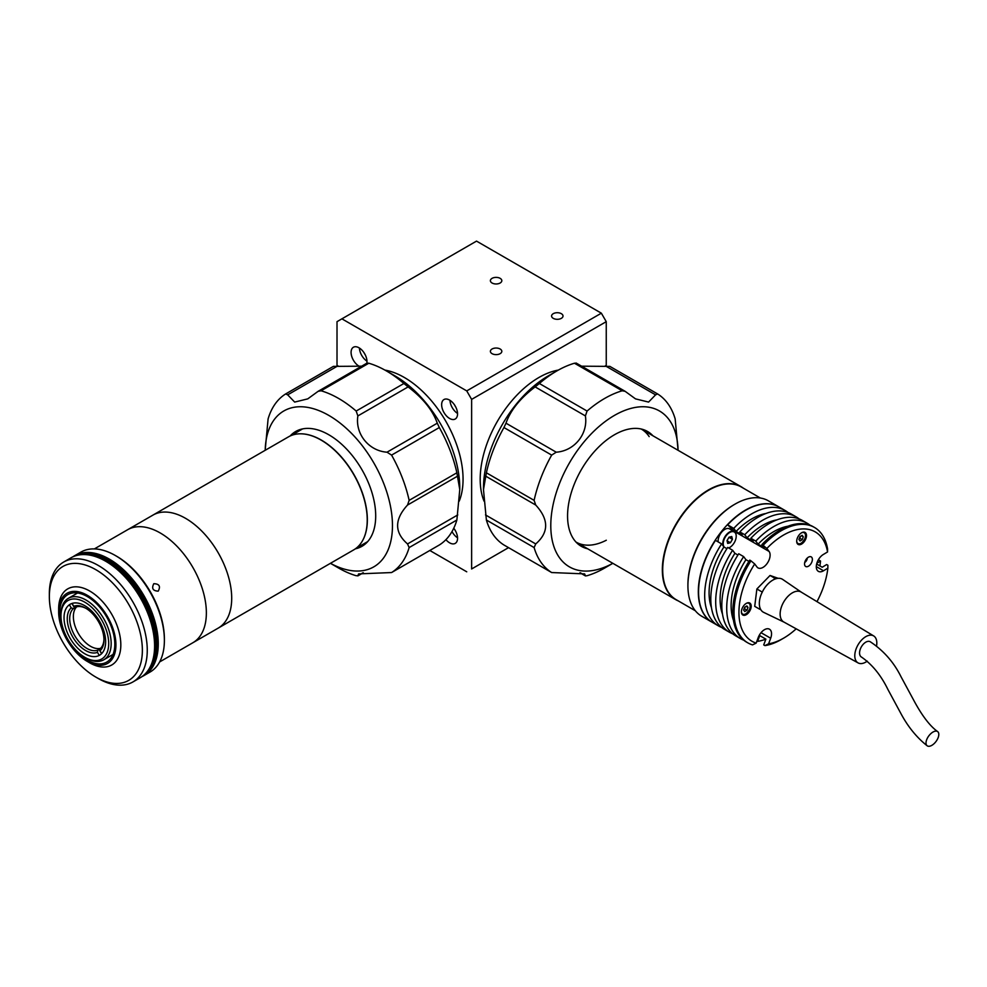 <?xml version="1.0" encoding="UTF-8"?>
<svg xmlns="http://www.w3.org/2000/svg" width="987" height="987" viewBox="0 0 987 987"><rect width="100%" height="100%" fill="white"/><g stroke="black" fill="none" stroke-linecap="round" stroke-linejoin="round"><path stroke-width="1.48" d="M152.405 515.424A65.253 37.666 60 0 1 152.948 515.103A65.253 37.666 60 0 1 217.917 552.301A65.253 37.666 60 0 1 218.732 627.794A65.253 37.666 60 0 1 218.201 628.114L353.728 549.87A65.253 37.666 60 0 0 354.259 549.549A65.253 37.666 60 0 0 353.445 474.056A65.253 37.666 60 0 0 288.475 436.859L152.948 515.103A65.253 37.666 60 0 1 217.917 552.301A65.253 37.666 60 0 1 218.732 627.794A65.253 37.666 60 0 1 218.201 628.114L192.86 642.747A65.253 37.666 60 0 0 193.39 642.426A65.253 37.666 60 0 1 192.86 642.747L159.635 661.932M127.064 530.056A65.253 37.666 60 0 1 127.607 529.735A65.253 37.666 60 0 1 192.576 566.933A65.253 37.666 60 0 1 193.39 642.426A65.253 37.666 60 0 0 192.576 566.933A65.253 37.666 60 0 0 127.607 529.735L152.948 515.103M60.972 615.987L60.972 614.568A35.483 20.48 60 0 1 68.029 598.504A35.483 20.48 60 0 1 68.325 598.332A35.483 20.48 60 0 1 103.66 618.553A35.483 20.48 60 0 1 104.104 659.612A35.483 20.48 60 0 1 103.808 659.785A35.483 20.48 60 0 1 86.066 658.021L84.845 657.317A33.755 19.481 60 0 1 60.972 615.987A33.755 19.481 60 0 1 67.684 600.701A33.755 19.481 60 0 1 101.427 619.54A33.755 19.481 60 0 1 101.994 658.822A33.755 19.481 60 0 1 84.845 657.317M99.798 655.097A29.425 16.989 60 0 1 99.551 655.245A29.425 16.989 60 0 1 70.25 638.466A29.425 16.989 60 0 1 69.892 604.426A29.425 16.989 60 0 1 70.126 604.278A29.425 16.989 60 0 1 99.428 621.057A29.425 16.989 60 0 1 99.798 655.097M99.268 655.405L97.466 652.345L97.799 650.149L99.021 649.434A24.231 13.991 -120 0 0 100.168 648.891A24.231 13.991 -120 0 0 100.316 648.804M97.799 650.149A24.231 13.991 60 0 1 74.926 635.961A24.231 13.991 60 0 1 73.309 608.658L71.2 607.869L69.374 604.76M75.752 607.042A24.231 13.991 -120 0 0 75.74 607.042A24.231 13.991 -120 0 0 74.531 607.943L73.309 608.658M100.649 648.299A24.231 13.991 60 0 1 78.392 633.494A24.231 13.991 60 0 1 76.69 606.808M72.063 603.427L73.754 606.289L75.863 607.079A24.231 13.991 60 0 1 86.227 608.498M103.956 639.194A24.231 13.991 60 0 1 100.353 648.57L100.02 650.778L101.686 653.591M74.531 607.943L71.903 603.476M97.466 652.345A25.958 14.99 60 0 1 72.853 637.183A25.958 14.99 60 0 1 71.2 607.869M101.55 653.715L99.021 649.434M73.754 606.289A25.958 14.99 60 0 1 85.61 608.128A25.958 14.99 60 0 1 103.968 639.921A25.958 14.99 60 0 1 100.02 650.778M153.812 583.699C159.302 583.848 160.77 586.34 158.204 591.151C152.874 590.892 151.406 588.412 153.812 583.699L153.738 583.736M142.054 676.564A69.226 39.973 -120 0 0 143.929 675.589L150.049 672.048A69.226 39.973 -120 0 0 150.629 671.715A69.226 39.973 -120 0 0 164.385 640.366A69.226 39.973 -120 0 0 115.442 555.57A69.226 39.973 -120 0 0 80.823 552.14L74.704 555.681A69.226 39.973 -120 0 0 74.124 556.014A69.226 39.973 -120 0 0 72.915 556.816M143.929 675.589A69.226 39.973 -120 0 0 144.509 675.244A69.226 39.973 -120 0 0 143.646 595.149A69.226 39.973 -120 0 0 74.704 555.681M87.288 661.413L89.731 662.832A43.959 25.378 -120 0 0 111.716 665.004A43.959 25.378 -120 0 0 112.086 664.794A43.959 25.378 -120 0 0 111.531 613.926A43.959 25.378 -120 0 0 67.758 588.869A43.959 25.378 -120 0 0 67.387 589.079A43.959 25.378 -120 0 0 58.652 608.991L58.652 611.817A40.504 23.38 -120 0 0 87.288 661.413A40.504 23.38 -120 0 0 107.879 663.227A40.504 23.38 -120 0 0 107.201 616.073A40.504 23.38 -120 0 0 66.709 593.471A40.504 23.38 -120 0 0 58.652 611.817M107.077 661.882A38.937 22.479 -120 0 0 106.596 616.826A38.937 22.479 -120 0 0 67.819 594.63A38.937 22.479 -120 0 0 67.498 594.816A38.937 22.479 -120 0 0 67.98 639.872A38.937 22.479 -120 0 0 106.756 662.08A38.937 22.479 -120 0 0 107.077 661.882M115.442 555.57L116.663 556.273A67.498 38.974 60 0 1 164.385 638.947L164.385 640.366M76.961 555.385A68.88 39.776 60 0 1 141.314 597.16A68.88 39.776 60 0 1 145.323 673.776A68.88 39.776 -120 0 0 141.314 597.16A68.88 39.776 -120 0 0 76.961 555.385M49.35 596.555L49.35 593.73A69.226 39.973 60 0 1 63.119 562.38A69.226 39.973 60 0 1 63.686 562.035A69.226 39.973 60 0 1 132.628 601.502A69.226 39.973 60 0 1 133.492 681.61A69.226 39.973 60 0 1 132.924 681.943A69.226 39.973 60 0 1 98.305 678.513L95.85 677.107A65.771 37.975 -120 0 0 129.285 680.043A65.771 37.975 -120 0 0 128.187 603.464A65.771 37.975 -120 0 0 62.428 566.772A65.771 37.975 -120 0 0 49.35 596.555A65.771 37.975 -120 0 0 95.85 677.107M132.924 681.943L140.265 677.711A69.226 39.973 -120 0 0 140.833 677.366A69.226 39.973 -120 0 0 139.969 597.271A69.226 39.973 -120 0 0 71.027 557.791L63.686 562.035M74.667 556.1L74.876 555.977A68.88 39.776 -120 0 1 142.535 596.456A68.88 39.776 -120 0 1 143.732 675.256A68.88 39.776 -120 0 0 142.535 596.456A68.88 39.776 -120 0 0 74.889 556.014A68.88 39.776 -120 0 1 143.473 595.247A68.88 39.776 -120 0 1 144.324 674.948A68.88 39.776 -120 0 1 143.757 675.293L143.547 675.416M302.269 433.848A65.08 37.568 60 0 1 353.877 474.439A65.08 37.568 60 0 1 363.216 539.433M500.15 278.346A5.712 3.294 0 0 0 493.919 277.631A5.712 3.294 0 0 0 490.391 280.678A5.712 3.294 0 0 0 492.069 283.01A5.712 3.294 0 0 0 498.287 283.725A5.712 3.294 0 0 0 501.815 280.678A5.712 3.294 0 0 0 500.15 278.346M561.332 313.681A5.712 3.294 0 0 0 555.113 312.965A5.712 3.294 0 0 0 551.585 316.013A5.712 3.294 0 0 0 553.263 318.345A5.712 3.294 0 0 0 559.481 319.06A5.712 3.294 0 0 0 563.009 316.013A5.712 3.294 0 0 0 561.332 313.681M500.15 349.003A5.712 3.294 0 0 0 493.919 348.288A5.712 3.294 0 0 0 490.391 351.335A5.712 3.294 0 0 0 492.069 353.667A5.712 3.294 0 0 0 498.287 354.382A5.712 3.294 0 0 0 501.815 351.335A5.712 3.294 0 0 0 500.15 349.003M445.914 539.655A11.252 6.49 -120 0 0 449.603 542.825A11.252 6.49 -120 0 0 455.229 543.381A11.252 6.49 -120 0 0 453.761 528.218M452.009 531.561A11.252 6.49 -120 0 0 457.549 537.792M366.856 363.179A11.252 6.49 -120 0 0 359.034 347.806A11.252 6.49 -120 0 0 353.408 347.251A11.252 6.49 -120 0 0 351.693 356.27A11.252 6.49 -120 0 0 359.034 366.177A11.252 6.49 -120 0 0 359.404 366.387M359.416 348.029A11.252 6.49 -120 0 0 366.979 361.143M449.603 400.093A11.252 6.49 -120 0 0 443.977 399.538A11.252 6.49 -120 0 0 442.25 408.556A11.252 6.49 -120 0 0 449.603 418.463A11.252 6.49 -120 0 0 455.229 419.019A11.252 6.49 -120 0 0 456.944 410.012A11.252 6.49 -120 0 0 449.603 400.093M449.973 400.315A11.252 6.49 -120 0 0 457.549 413.43M558.358 370.088A83.081 47.968 120 0 0 538.939 377.478A83.081 47.968 120 0 0 484.037 501.149M459.214 501.149A83.081 47.968 -120 0 0 404.325 377.478A83.081 47.968 -120 0 0 384.905 370.088M471.626 399.39L466.74 390.901L601.354 313.187L606.252 321.663L471.626 399.39L471.626 568.968L508.539 547.649L471.626 568.968M606.252 321.663L606.252 365.77M454.686 405.151A5.54 3.195 -120 0 0 455.723 406.94M364.117 352.865A5.54 3.195 -120 0 0 365.153 354.654M454.686 529.513A5.54 3.195 -120 0 0 455.723 531.302M601.354 313.187L476.524 241.112L337.011 321.663L337.011 365.77M429.814 550.475L466.74 571.794M341.909 318.838L466.74 390.901M295.668 432.898A66.289 38.271 60 0 1 298.642 430.061A66.289 38.271 60 0 0 295.668 432.898M364.684 544.454A66.289 38.271 60 0 1 360.736 545.614A66.289 38.271 60 0 0 364.684 544.454M299.604 430.628A65.253 37.666 60 0 1 302.047 429.024M367.3 542.036A65.253 37.666 60 0 1 364.672 543.343M265.207 450.282A90.002 51.966 60 0 1 328.819 415.416A90.002 51.966 60 0 1 392.456 524.702A90.002 51.966 60 0 1 330.46 563.306L338.615 568.043A103.845 59.96 60 0 0 356.171 575.717L357.862 575.717L358.626 573.891L391.58 572.546L439.314 544.997L391.58 572.546A103.845 59.96 60 0 0 409.136 547.575L407.532 543.936C394.319 532.437 394.319 519.483 407.532 505.048L409.136 500.36L456.87 472.798L459.769 489.601L456.87 520.013A103.845 59.96 60 0 1 439.314 544.997M363.302 572.756L357.8 575.927L362.895 572.805M459.769 489.601L459.769 488.195A91.729 52.965 60 0 0 394.911 375.85L386.349 370.902A103.845 59.96 60 0 1 403.905 383.499L408.112 386.904C423.041 398.242 432.762 410.333 437.278 423.189L439.314 427.544L391.58 455.106A103.845 59.96 60 0 1 409.136 500.36M391.58 455.106L387.015 452.194C368.756 450.936 355.036 433.861 357.862 415.922L356.171 411.048L403.905 383.499M367.102 363.228L368.793 363.228L321.059 390.778A103.845 59.96 60 0 1 338.615 398.452A103.845 59.96 60 0 1 356.171 411.048M394.911 375.85L386.349 370.902A103.845 59.96 60 0 0 368.793 363.228M439.314 427.544A103.845 59.96 60 0 1 456.87 472.798M290.166 435.97A66.289 38.271 60 0 1 295.681 431.492A66.289 38.271 60 0 1 328.819 434.773A66.289 38.271 60 0 1 372.136 493.192A66.289 38.271 60 0 1 361.97 546.304A66.289 38.271 60 0 1 355.332 548.846M321.059 390.778L318.11 391.333L307.747 398.871L294.681 402.079L287.686 394.849L285.65 393.949A103.845 59.96 60 0 0 268.094 418.92L265.182 450.294M285.786 393.862L333.446 366.35L285.65 393.949M333.372 366.387L361.661 366.189M612.828 563.318L604.649 568.043L612.828 563.318A90.002 51.966 -60 0 1 550.795 524.702A90.002 51.966 -60 0 1 614.432 415.416A90.002 51.966 -60 0 1 678.057 450.282M678.069 450.294L675.17 418.92A103.845 59.96 -60 0 0 657.613 393.949L609.806 366.35L657.478 393.862M657.613 393.949L655.578 394.849L648.582 402.079L635.505 398.871L625.153 391.333L622.205 390.778L574.471 363.228L576.161 363.228M503.95 544.997L551.745 572.596L503.95 544.997A103.845 59.96 -60 0 1 486.381 520.013L483.482 489.601L486.381 472.798A103.845 59.96 -60 0 1 503.95 427.544L505.986 423.189C510.489 410.333 520.211 398.242 535.139 386.904L539.358 383.499L587.08 411.048A103.845 59.96 -60 0 1 604.649 398.452A103.845 59.96 -60 0 1 622.205 390.778M483.482 489.601L483.482 488.195A91.729 52.965 -60 0 1 548.34 375.85L556.915 370.902A103.845 59.96 -60 0 1 574.471 363.228M581.602 366.189L609.88 366.387M539.358 383.499A103.845 59.96 -60 0 1 556.915 370.902L548.34 375.85A91.729 52.965 -60 0 1 548.353 375.85M581.96 545.503A66.289 38.271 -60 0 1 578.567 544.454A66.289 38.271 120 0 0 581.96 545.503M587.647 548.784A66.289 38.271 -60 0 1 581.294 546.304A66.289 38.271 -60 0 1 571.128 493.192A66.289 38.271 -60 0 1 614.432 434.773A66.289 38.271 -60 0 1 647.583 431.492A66.289 38.271 -60 0 1 652.9 435.76M644.61 430.061A66.289 38.271 -60 0 1 647.213 432.479A66.289 38.271 120 0 0 644.61 430.061M604.649 568.043A103.845 59.96 -60 0 1 587.08 575.717L585.451 575.927L579.961 572.756M486.381 472.798L534.115 500.36L535.731 505.048C548.945 519.483 548.945 532.437 535.731 543.936L534.115 547.575A103.845 59.96 -60 0 0 551.671 572.546L584.625 573.891L585.402 575.717L580.356 572.805M534.115 500.36A103.845 59.96 -60 0 1 551.671 455.106L503.95 427.544M587.08 411.048L585.402 415.922C588.227 433.873 574.496 450.936 556.236 452.194L551.671 455.106M649.175 436.612A65.253 37.666 120 0 0 641.217 429.024M575.964 542.036A65.253 37.666 120 0 0 606.302 540.234M743.384 488.207A65.253 37.666 120 0 0 741.101 486.69A65.253 37.666 120 0 0 730.701 483.679A65.253 37.666 120 0 0 671.579 532.511A65.253 37.666 120 0 0 675.848 599.701A65.253 37.666 120 0 0 678.316 600.923M695.329 610.756L676.181 599.689A65.08 37.568 -60 0 1 668.396 541.024A65.08 37.568 -60 0 1 741.262 486.973L760.409 498.04M778.879 506.899A66.635 38.468 120 0 0 778.755 506.825L768.355 500.816A66.635 38.468 120 0 0 735.031 504.123A66.635 38.468 120 0 0 693.738 556.15A66.635 38.468 120 0 0 687.914 585.735A66.635 38.468 120 0 0 701.72 616.233L712.12 622.242A66.635 38.468 120 0 0 712.244 622.316M778.755 506.825A66.635 38.468 120 0 0 704.15 562.158A66.635 38.468 120 0 0 712.12 622.242M735.031 504.123L734.18 504.616A65.426 37.777 120 0 0 693.639 555.706A65.426 37.777 120 0 0 687.914 584.736L687.914 585.735M804.738 562.417A3.467 1.999 120 0 0 806.934 559.691A3.467 1.999 120 0 0 807.23 558.099M766.85 548.464L763.111 545.342A66.635 38.468 -60 0 1 814.485 527.453A66.635 38.468 -60 0 1 827.587 549.043L827.562 551.943A63.168 36.47 120 0 0 766.85 548.464L769.083 551.437A10.043 5.799 -60 0 1 769.231 559.543A10.043 5.799 -60 0 1 757.991 567.883A10.043 5.799 -60 0 1 756.943 566.945L754.697 563.959A63.168 36.47 120 0 0 756.153 643.117L752.513 644.893A66.635 38.468 -60 0 1 747.85 642.87A66.635 38.468 -60 0 1 750.971 560.838L749.75 560.135A66.635 38.468 120 0 0 746.628 642.167L747.85 642.87M748.936 561.406L745.938 559.678A60.404 34.878 120 0 0 736.401 578.777A60.404 34.878 120 0 0 733.514 620.478M737.918 555.039L734.92 553.312A60.404 34.878 120 0 0 725.383 572.411A60.404 34.878 120 0 0 722.496 614.124M726.901 548.686L723.915 546.958A60.404 34.878 120 0 0 714.366 566.057A60.404 34.878 120 0 0 711.479 607.77M819.876 565.896A66.635 38.468 120 0 0 820.542 561.023L818.359 559.765M750.589 609.275A6.921 3.997 120 0 0 749.762 603.032A6.921 3.997 120 0 0 742.014 608.782A6.921 3.997 120 0 0 742.841 615.024A6.921 3.997 120 0 0 750.589 609.275M805.885 538.668A6.921 3.997 120 0 0 805.059 532.425A6.921 3.997 120 0 0 797.311 538.174A6.921 3.997 120 0 0 798.138 544.417A6.921 3.997 120 0 0 805.885 538.668M811.894 561.887A5.54 3.195 120 0 0 811.228 556.89A5.54 3.195 120 0 0 805.022 561.492A5.54 3.195 120 0 0 805.688 566.476A5.54 3.195 120 0 0 811.894 561.887M816.977 601.638A63.168 36.47 120 0 0 822.763 588.832A63.168 36.47 120 0 0 827.859 568.167L827.883 565.267L826.662 564.552L822.208 567.241L816.631 564.021M750.971 560.838L754.697 563.959M814.485 527.453L813.263 526.75A66.635 38.468 120 0 0 761.89 544.627L763.111 545.342M764.95 645.609L768.589 643.832A63.168 36.47 120 0 0 783.616 638.157L781.173 639.576A66.635 38.468 -60 0 1 764.95 645.609L763.728 644.906L765.875 639.144L759.756 635.616L757.609 641.377A66.635 38.468 120 0 0 765.875 639.144M783.616 638.157A63.168 36.47 120 0 0 796.176 628.83M756.153 643.117L758.238 637.528A10.043 5.799 -60 0 1 769.478 629.2A10.043 5.799 -60 0 1 770.674 638.244L768.589 643.832M827.859 568.167L823.528 570.77A10.043 5.799 -60 0 1 818.371 571.35A10.043 5.799 -60 0 1 816.804 563.404A10.043 5.799 -60 0 1 823.232 554.546L827.562 551.943M820.542 561.023L816.841 563.244M757.609 641.377L756.943 640.995M718.487 625.918L712.367 622.378A66.635 38.468 -60 0 1 715.476 540.345L721.596 543.886A66.635 38.468 120 0 0 718.487 625.918A66.635 38.468 120 0 0 721.682 627.436M723.915 546.958L721.596 543.886M734.92 553.312L732.613 550.24L727.715 547.415A66.635 38.468 120 0 0 724.606 629.447L729.492 632.272A66.635 38.468 120 0 0 732.699 633.802M732.613 550.24A66.635 38.468 120 0 0 729.492 632.272M745.938 559.678L743.63 556.606L738.732 553.781A66.635 38.468 120 0 0 735.611 635.801L740.509 638.638A66.635 38.468 120 0 0 743.717 640.156M743.63 556.606A66.635 38.468 120 0 0 740.509 638.638M788.033 512.512A66.635 38.468 120 0 0 785.121 510.501A66.635 38.468 120 0 0 733.736 528.378L727.616 524.85L734.822 531.66A10.043 5.799 -60 0 1 735.401 532.721M727.616 524.85A66.635 38.468 -60 0 1 779.002 506.973L785.121 510.501M733.736 528.378L736.055 531.45L742.175 534.991L739.855 531.919A66.635 38.468 120 0 1 791.241 514.03L796.127 516.855A66.635 38.468 120 0 0 744.753 534.744L739.855 531.919M765.9 513.511A60.404 34.878 120 0 0 736.055 531.45M799.051 518.866A66.635 38.468 120 0 0 796.127 516.855M744.753 534.744L747.073 537.816L753.192 541.345L750.873 538.273A66.635 38.468 120 0 1 802.246 520.396L807.144 523.221A66.635 38.468 120 0 0 755.771 541.098L750.873 538.273M776.917 519.878A60.404 34.878 120 0 0 747.073 537.816M810.068 525.232A66.635 38.468 120 0 0 807.144 523.221M755.771 541.098L758.078 544.17L764.197 547.699L761.89 544.627M787.922 526.231A60.404 34.878 120 0 0 758.078 544.17M761.557 593.594L763.136 590.411M760.755 609.584L759.62 609.176L759.842 607.387M759.62 609.176L754.722 606.351L756.881 588.98L770.057 575.47L778.163 578.32M761.779 591.805L756.881 588.98M773.598 579.69L774.955 578.296L770.057 575.47M774.955 578.296L776.09 578.69M937.613 731.564C930.285 726.346 922.635 716.5 914.702 702.053L901.082 676.848C893.889 662.326 883.612 650.63 870.25 641.747A8.821 5.095 120 0 0 866.759 641.698A8.821 5.095 120 0 0 860.22 649.36A8.821 5.095 120 0 0 861.429 657.034C872.138 664.387 880.984 675.231 887.955 689.555L900.847 713.428C907.867 726.642 916.639 737.425 927.151 745.777A8.821 4.553 -53.6 0 1 927.188 738.535A8.821 4.553 -53.6 0 1 934.097 731.503A8.821 4.553 -53.6 0 1 937.613 731.564A8.821 4.553 -53.6 0 1 937.65 738.794A8.821 4.553 -53.6 0 1 930.729 745.888A8.821 4.553 -53.6 0 1 927.151 745.777M876.542 646.016A15.582 8.994 120 0 0 873.68 635.936A15.582 8.994 120 0 0 867.487 635.825A15.582 8.994 120 0 0 855.951 649.372A15.582 8.994 120 0 0 858.11 662.919A15.582 8.994 120 0 0 864.118 662.919A15.582 8.994 120 0 0 867.252 661.142M801.395 592.225A17.31 9.993 120 0 0 801.123 592.052A17.31 9.993 120 0 0 794.239 591.929A17.31 9.993 120 0 0 781.42 606.98A17.31 9.993 120 0 0 783.826 622.02A17.31 9.993 120 0 0 784.11 622.168M801.271 592.126L782.716 579.443A19.037 10.993 120 0 0 774.857 579.122A19.037 10.993 120 0 0 760.656 595.951A19.037 10.993 120 0 0 763.704 612.384L783.962 622.106M800.988 543.294A6.576 3.8 -60 0 1 797.582 543.701A6.576 3.8 -60 0 1 797.175 543.405M803.702 532.104A6.576 3.8 -60 0 1 804.158 532.301A6.576 3.8 -60 0 1 805.515 535.46M799.976 536.644L798.927 539.457L800.062 540.962L802.246 539.642L803.295 536.829L802.16 535.324L799.976 536.644M801.444 535.756L803.295 536.829M802.246 539.642L799.791 538.236L800.506 536.323M745.691 613.902A6.576 3.8 -60 0 1 742.273 614.296A6.576 3.8 -60 0 1 741.879 614M748.393 602.712A6.576 3.8 -60 0 1 748.849 602.909A6.576 3.8 -60 0 1 750.219 606.067M744.025 608.991A2.677 1.542 120 0 0 745.025 607.424A2.677 1.542 120 0 0 745.16 606.943L744.494 608.831L746.937 610.25L744.753 611.558L743.63 610.052L744.679 607.239L746.863 605.932L747.998 607.437L746.135 606.363M746.937 610.25L747.998 607.437M730.405 542.739L727.69 543.418L727.012 540.642L729.048 537.199L731.762 536.533L732.44 539.297L730.405 542.739L727.049 540.802M728.677 547.97A9.179 5.293 120 0 0 735.957 538.433A9.179 5.293 120 0 0 731.515 531.734A9.179 5.293 120 0 0 723.496 541.505A9.179 5.293 120 0 0 724.261 547.156M726.235 548.303A9.179 5.293 120 0 0 727.123 548.328M728.986 537.298L732.44 539.297M736.216 536.089A9.525 5.49 120 0 0 734.242 531.586L729.59 528.896A9.525 5.49 120 0 0 718.363 538.742A9.525 5.49 120 0 0 718.141 541.888M730.454 538.162A9.525 5.49 120 0 0 730.997 536.718M734.242 531.586A9.525 5.49 120 0 0 723.015 541.419A9.525 5.49 120 0 0 723.039 545.799M728.714 547.995A9.525 5.49 120 0 0 729.603 547.526M457.783 476.03L407.532 505.048M407.532 543.936L457.783 514.918M456.87 520.013L409.136 547.575M337.936 365.832L287.686 394.849M408.112 386.904L357.862 415.922M387.015 452.194L437.278 423.189M534.115 547.575L486.381 520.013M485.481 514.918L535.731 543.936M535.731 505.048L485.481 476.03M505.986 423.189L556.236 452.194M585.402 415.922L535.139 386.904M655.578 394.849L605.315 365.832M823.528 570.77L816.286 566.587M770.674 638.244L761.039 632.679M769.083 551.437L734.822 531.66M796.706 540.962A6.23 3.603 120 0 0 800.136 543.664A6.23 3.603 120 0 0 804.973 538.371A6.23 3.603 120 0 0 801.345 532.931M741.41 611.558A6.23 3.603 120 0 0 744.827 614.272A6.23 3.603 120 0 0 749.676 608.967A6.23 3.603 120 0 0 746.049 603.526M68.325 598.332L77.578 592.99M103.808 659.785L113.049 654.443M94.382 548.908L127.607 529.735M290.931 435.637L302.59 428.901M356.011 548.353L367.67 541.616M318.11 391.333L367.164 363.006M330.435 563.318L338.615 568.043M576.1 363.006L625.153 391.333M641.365 429.111L741.101 486.69M576.124 542.122L675.848 599.701M858.11 662.919L783.826 622.02M873.68 635.936L801.123 592.052M797.582 543.701C799.865 544.873 802.357 543.084 805.047 538.347C805.997 535.287 805.7 533.276 804.158 532.301M742.273 614.296C744.556 615.469 747.048 613.692 749.75 608.942C750.7 605.895 750.391 603.884 748.849 602.909"/></g></svg>
